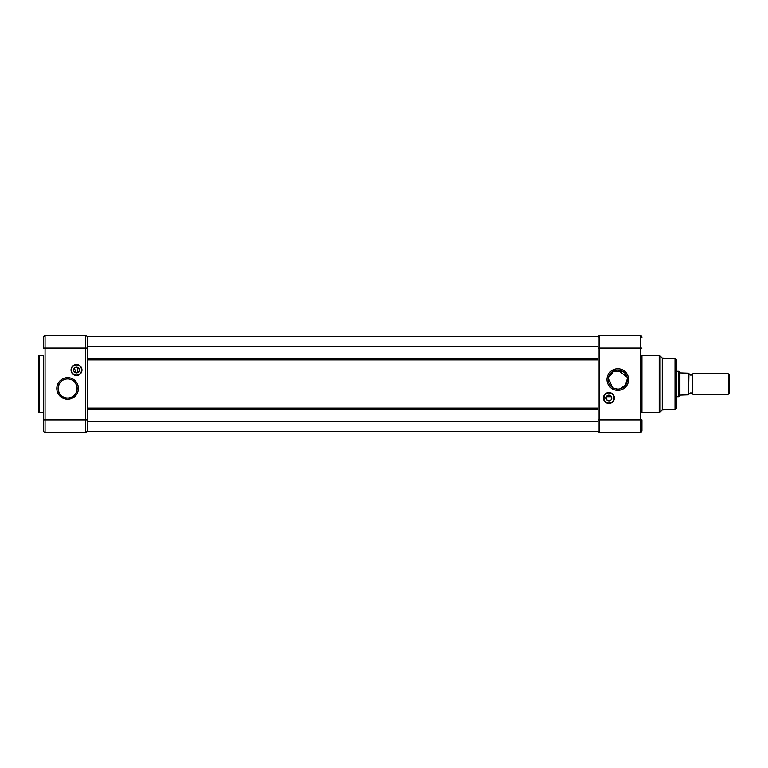 <?xml version="1.0" encoding="UTF-8"?>
<svg xmlns="http://www.w3.org/2000/svg" width="768" height="768" viewBox="0 0 768 768"><rect width="100%" height="100%" fill="white"/><g stroke="black" fill="none" stroke-linecap="round" stroke-linejoin="round"><path stroke-width="1.15" d="M43.478 355.536L39.667 355.536A1.267 1.267 0 0 0 38.4 356.813L38.4 411.187A1.267 1.267 0 0 0 39.667 412.464L43.478 412.464M43.478 356.362L43.526 431.078M67.622 377.645A10.8 10.8 0 0 0 56.822 388.445A10.8 10.8 0 0 0 67.622 399.245A10.8 10.8 0 0 0 78.422 388.445A10.8 10.8 0 0 0 67.622 377.645M67.622 378.922A9.533 9.533 0 0 0 58.09 388.445A9.533 9.533 0 0 0 67.622 397.978C79.21 399.11 80.688 379.181 67.622 378.922C54.595 379.152 56.006 399.091 67.622 397.978A9.533 9.533 0 0 0 77.155 388.445A9.533 9.533 0 0 0 67.622 378.922M76.522 364.56A5.462 5.462 0 0 0 71.05 370.022A5.462 5.462 0 0 0 76.522 375.485A5.462 5.462 0 0 0 81.984 370.022A5.462 5.462 0 0 0 76.522 364.56M76.522 364.944A5.078 5.078 0 0 0 71.434 370.022A5.078 5.078 0 0 0 76.522 375.11A5.078 5.078 0 0 0 81.6 370.022A5.078 5.078 0 0 0 76.522 364.944M78 367.574L77.501 372.71M76.013 372.835L74.4 368.102M81.226 371.933L81.59 370.397M81.542 369.293L81.418 368.678M76.522 367.162A2.861 2.861 0 0 0 73.661 370.022A2.861 2.861 0 0 0 76.522 372.883A2.861 2.861 0 0 0 79.373 370.022A2.861 2.861 0 0 0 76.522 367.162M43.478 428.15L43.478 430.694A1.584 1.584 0 0 0 45.072 432.278L45.072 348.106L85.728 348.106L85.728 335.722L45.072 335.722L43.478 337.306L43.478 348.106L45.072 348.106L45.072 335.722A1.584 1.584 0 0 0 43.478 337.306L43.478 339.85M85.728 335.722A1.584 1.584 0 0 1 87.322 337.306A1.584 1.584 0 0 0 85.728 335.722A1.584 1.584 0 0 1 87.322 337.306M86.966 431.693L85.728 432.278L45.072 432.278A1.584 1.584 0 0 1 43.478 430.694M87.322 431.568L598.09 431.568L87.322 431.645L87.322 336.432L598.09 336.432L87.322 336.432M87.322 348.106L85.728 348.106L85.728 432.278A1.584 1.584 0 0 0 87.322 430.694L87.274 431.078M81.226 368.122L81.59 369.648M81.542 370.752L81.418 371.366M87.322 358.31L598.09 358.31L598.09 359.914L87.322 359.914M598.09 358.31L598.09 336.432M598.09 431.568L598.09 348.106L599.683 348.106L599.683 419.894L640.339 419.894L640.339 348.106L599.683 348.106L599.683 335.722L640.339 335.722L641.578 336.307M87.322 346.762L598.09 346.762M87.322 421.238L598.09 421.238M608.89 392.515A5.462 5.462 0 0 1 614.362 397.978A5.462 5.462 0 0 1 608.89 403.44A5.462 5.462 0 0 1 603.427 397.978A5.462 5.462 0 0 1 608.89 392.515M608.89 403.056A5.078 5.078 0 0 0 613.978 397.978A5.078 5.078 0 0 0 608.89 392.89A5.078 5.078 0 0 0 603.811 397.978A5.078 5.078 0 0 0 608.89 403.056M617.789 368.755A10.8 10.8 0 0 1 628.589 379.555A10.8 10.8 0 0 1 617.789 390.355A10.8 10.8 0 0 1 606.989 379.555A10.8 10.8 0 0 1 617.789 368.755M613.949 388.272L617.789 389.078A9.533 9.533 0 0 0 627.322 379.555A9.533 9.533 0 0 0 617.789 370.022L615.84 370.224M675.014 409.459L675.014 358.541A1.267 1.267 0 0 1 676.234 359.818L676.234 408.182A1.267 1.267 0 0 1 675.014 409.459L662.256 409.92L660.086 412.09A1.267 1.267 0 0 1 659.194 412.464L659.194 355.536A1.267 1.267 0 0 1 660.086 355.91L660.086 412.09M619.747 388.877L625.421 385.258L627.293 378.826M626.976 377.011L617.789 370.022A9.533 9.533 0 0 0 608.256 379.555A9.533 9.533 0 0 0 617.789 389.078M603.926 399.034L604.186 396.067M606.768 399.888L608.89 400.838A2.861 2.861 0 0 0 611.75 397.978A2.861 2.861 0 0 0 608.89 395.117L606.221 396.97M608.89 400.838C610.397 401.472 614.582 397.248 608.89 395.117A2.861 2.861 0 0 0 606.038 397.978A2.861 2.861 0 0 0 608.89 400.838M614.093 370.771L608.41 377.875L612.25 387.302M606.058 397.584L606.288 399.139M675.014 358.541L662.256 358.08L660.086 355.91M641.933 355.536L659.194 355.536M641.933 412.464L659.194 412.464M641.933 356.362L641.933 411.638M641.933 428.15L641.933 430.694A1.584 1.584 0 0 1 640.339 432.278L640.339 419.894L641.933 419.894L641.933 430.694A1.584 1.584 0 0 1 640.339 432.278L599.683 432.278A1.584 1.584 0 0 1 598.09 430.694L598.138 431.078M599.683 335.722A1.584 1.584 0 0 0 598.09 337.306A1.584 1.584 0 0 1 599.683 335.722L598.09 337.306M662.256 358.08L662.256 409.92M604.061 396.394L603.869 398.707M641.933 348.106L640.339 348.106L640.339 335.722A1.584 1.584 0 0 1 641.933 337.306L641.885 336.922M640.339 432.278L641.578 431.693M688.944 394.166A2.064 2.064 0 0 1 692.755 394.166L692.755 373.834A2.064 2.064 0 0 1 688.944 373.834M729.6 392.928L728.362 394.166L728.362 373.834L729.6 375.072L729.6 392.928M692.755 373.834L728.362 373.834M692.755 394.166L728.362 394.166M613.037 371.29L622.541 371.29M676.234 371.29L678.778 371.29L678.778 396.71L679.882 395.098L679.882 372.902L678.778 371.29M606.336 396.71L611.453 396.71M676.234 396.71L678.778 396.71M679.882 395.098L688.56 394.8L688.56 373.2L679.882 372.902M688.944 373.2L688.56 394.8M39.667 355.536L39.667 412.464M87.322 419.894L43.478 419.894M87.322 408.086L598.09 408.086M598.09 409.69L87.322 409.69M598.09 419.894L599.683 419.894L599.683 432.278A1.584 1.584 0 0 1 598.09 430.694M641.933 337.306A1.584 1.584 0 0 0 640.339 335.722"/></g></svg>
